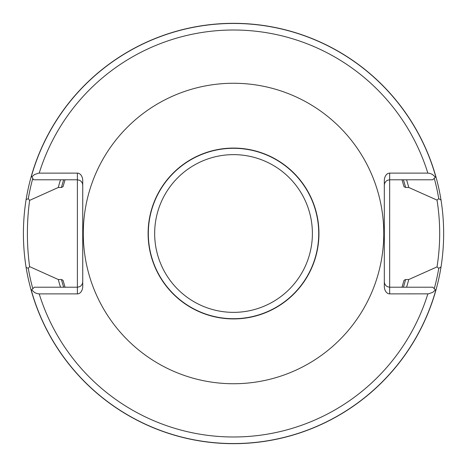 <?xml version="1.0" encoding="UTF-8"?>
<svg xmlns="http://www.w3.org/2000/svg" width="467" height="467" viewBox="0 0 467 467"><rect width="100%" height="100%" fill="white"/><g stroke="black" fill="none" stroke-linecap="round" stroke-linejoin="round"><path stroke-width="0.7" d="M383.769 233.5A150.24 150.24 0 0 0 158.412 103.388A150.24 150.24 0 0 0 158.412 363.612A150.24 150.24 0 0 0 383.769 233.5M31.645 289.873L34.646 292.57L37.033 293.585L39.205 293.883L77.394 293.883A7.548 5.335 90 0 0 82.735 286.335L82.735 180.665A7.548 5.335 90 0 0 77.394 173.117L38.773 173.129L34.523 174.506L31.879 176.818L33.531 179.789L77.394 179.789L77.394 287.211L34.307 287.211L31.184 290.34A210.179 210.179 0 0 0 435.874 290.34L435.413 289.873L432.827 292.313L428.513 293.854L389.665 293.883A7.548 5.335 90 0 1 384.323 286.335L384.323 180.665A7.548 5.335 90 0 1 389.665 173.117L427.854 173.117L430.025 173.415L432.413 174.43L435.413 177.127L435.874 176.66A210.179 210.179 0 0 0 31.388 175.936L31.879 176.818M401.994 179.789L404.043 186.701L405.63 187.477L408.765 187.477A181.178 181.178 0 0 0 406.564 179.789M60.494 179.789A181.178 181.178 0 0 0 58.293 187.477L61.428 187.477L63.016 186.701L65.065 179.789M65.065 287.211L63.016 280.299L61.428 279.523L58.293 279.523A181.178 181.178 0 0 0 60.494 287.211M406.564 287.211A181.178 181.178 0 0 0 408.765 279.523L405.63 279.523L404.043 280.299L401.994 287.211M31.388 175.936A210.179 210.179 0 0 0 26.105 199.561L28.289 198.714L29.614 200.378L58.293 187.477M408.765 187.477L437.024 200.109L438.764 198.668L441.035 200.08A210.179 210.179 0 0 0 435.874 176.66M441.035 200.08C444.52 222.35 444.52 244.626 441.035 266.92L438.764 268.332L437.024 266.89L408.765 279.523M26.105 199.561C22.509 222.187 22.509 244.813 26.105 267.439A210.179 210.179 0 0 0 31.184 290.34A210.179 210.179 0 0 1 26.105 267.439L28.289 268.286A208.171 208.171 0 0 0 32.813 288.705M318.949 233.5A85.42 85.42 0 0 0 190.822 159.521A85.42 85.42 0 0 0 190.822 307.479A85.42 85.42 0 0 0 318.949 233.5M58.293 279.523L29.614 266.622L28.289 268.286M435.874 290.34A210.179 210.179 0 0 0 441.035 266.92A210.179 210.179 0 0 1 435.874 290.34M435.413 177.127L432.751 179.789L389.665 179.789L389.665 287.211L432.751 287.211L435.413 289.873M437.024 266.89C440.562 244.632 440.562 222.368 437.024 200.109M384.323 281.875L384.621 283.638L385.888 285.646L387.347 286.685L389.665 287.211L389.665 293.883M384.323 185.125L384.621 183.362L385.888 181.354L387.347 180.315L389.665 179.789L389.665 173.117M29.614 266.622C26.654 244.539 26.654 222.461 29.614 200.378M82.735 281.875L82.437 283.638L81.17 285.646L79.711 286.685L77.394 287.211L77.394 293.883M82.735 185.125L82.437 183.362L81.17 181.354L79.711 180.315L77.394 179.789L77.394 173.117M427.854 173.117A203.489 203.489 0 0 0 39.205 173.117M39.205 293.883A203.489 203.489 0 0 0 427.854 293.883M435.781 176.76A210.062 210.062 0 0 0 31.47 176.082M61.428 279.523A178.155 178.155 0 0 0 63.67 287.211M403.389 287.211A178.155 178.155 0 0 0 405.63 279.523M405.63 187.477A178.155 178.155 0 0 0 403.389 179.789M63.67 179.789A178.155 178.155 0 0 0 61.428 187.477M438.764 198.668A208.171 208.171 0 0 0 434.246 178.295M32.778 178.435A208.171 208.171 0 0 0 28.289 198.714M318.728 233.5A85.198 85.198 0 0 0 190.927 159.714A85.198 85.198 0 0 0 190.927 307.286A85.198 85.198 0 0 0 318.728 233.5M312.394 233.5A78.865 78.865 0 0 1 194.097 301.799A78.865 78.865 0 0 1 194.097 165.201A78.865 78.865 0 0 1 312.394 233.5M31.277 290.24A210.062 210.062 0 0 0 435.781 290.24M434.246 288.705A208.171 208.171 0 0 0 438.764 268.332"/></g></svg>

